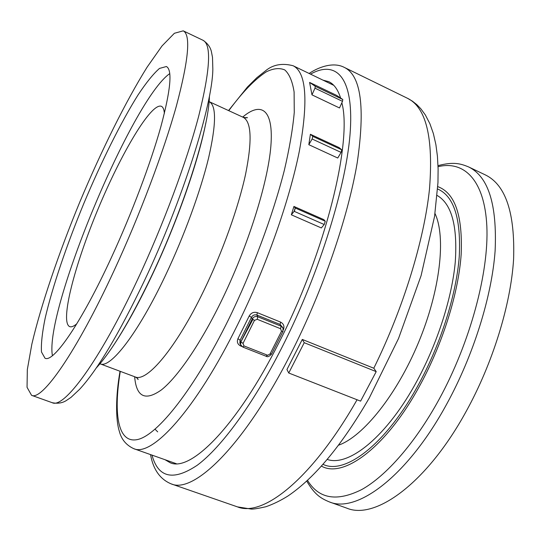 <?xml version="1.0" encoding="UTF-8"?>
<svg xmlns="http://www.w3.org/2000/svg" width="541" height="541" viewBox="0 0 541 541"><rect width="100%" height="100%" fill="white"/><g stroke="black" fill="none" stroke-linecap="round" stroke-linejoin="round"><path stroke-width="0.81" d="M240.637 342.318L252.85 319.501M294.378 211.409L295.264 208.021M76.822 323.775C73.779 326.338 71.392 327.285 69.667 326.622C59.76 322.118 74.611 265.164 98.002 209.171C121.238 153.11 151.182 102.438 161.353 106.293C163.051 107.05 164.051 109.41 164.376 113.373M315.308 86.33L314.977 88.176L311.974 94.858L309.594 82.428L315.308 86.33L342.798 99.503L342.507 101.343L339.505 107.963L311.974 94.858M309.594 82.428L336.556 95.358L342.798 99.503M312.786 136.366L312.123 138.99L308.816 144.684L310.399 134.276L312.786 136.366L341.723 149.789L341.094 152.406L337.746 158.019L308.816 144.684M310.399 134.276L339.106 147.598L341.723 149.789M295.203 207.994L294.142 211.308L291.342 214.804L293.925 206.432L323.829 219.619L325.249 221.228L295.203 207.994L293.925 206.432M294.142 211.308L324.221 224.529L325.249 221.228M324.221 224.529L321.334 227.944L291.342 214.804M283.389 329.78L283.389 329.767C284.647 326.331 283.7 323.768 280.556 322.084L257.36 312.678C253.851 311.67 251.132 312.772 249.212 315.978L251.464 317.344C252.742 315.153 254.554 314.395 256.894 315.058L280.123 324.458L281.09 326.182L257.773 316.755C255.413 316.066 253.573 316.783 252.248 318.906L240.826 341.885L240.61 344.786L242.868 347.092L266.152 356.262C267.47 357.256 269.242 356.573 271.467 354.22M239.846 343.055L240.089 340.242L237.952 338.666C236.654 341.953 237.594 344.407 240.765 346.037L241.746 346.423M114.151 270.459C76.18 352.752 41.84 401.172 31.554 395.309L27.05 387.309L27.327 369.591L31.851 344.15C41.055 304.853 58.732 253.134 79.96 201.665C101.519 150.324 125.749 101.336 147.145 67.104L162.002 45.965L174.378 33.285L183.23 30.844C190.946 34.752 188.667 59.794 176.386 105.982C163.653 151.69 139.747 215.21 114.151 270.459M52.409 355.66C44.227 310.696 132.132 99.463 169.8 73.583M111.581 257.131C81.393 322.842 53.424 363.018 45.011 358.23L41.488 352.002C40.974 343.941 42.205 332.627 45.187 318.067C52.43 286.865 66.671 245.073 83.896 203.301C101.39 161.637 121.008 122.083 138.036 94.952C146.266 82.57 153.421 73.725 159.507 68.416L166.405 66.523C172.586 69.803 170.726 89.914 160.826 126.844C150.641 163.247 131.801 213.289 111.581 257.131M288.752 373.013L286.946 369.544L302.297 339.43L373.797 368.232L376.205 371.64L304.231 342.696L288.752 373.013L360.597 401.138L376.205 371.64M164.998 459.701L170.232 462.765C190.669 472.225 236.924 426.416 279.251 342.081C325.709 251.551 352.455 141.363 341.851 102.79M340.62 98.056C337.942 89.596 334.007 84.139 328.813 81.691L322.957 80.136M304.231 342.696L302.297 339.43M468.77 167.007C488.381 176.664 497.165 204.626 495.116 250.882C491.837 296.252 473.531 355.133 446.839 403.857C407.474 476.425 356.81 513.632 329.395 501.926L346.842 508.168C375.163 520.185 426.66 483.586 466.072 411.573C492.804 363.214 510.812 304.61 513.592 259.281C515.106 213.046 505.74 184.948 485.5 174.98L468.77 167.007C460.181 163.423 453.29 161.671 438.021 165.634M155.064 429.216L157.688 431.874M314.977 88.176L342.507 101.343M312.123 138.99L341.094 152.406M120.034 371.268C115.598 396.222 115.591 419.6 119.297 431.15C121.319 439.285 126.134 445.121 133.728 448.658C151.771 457.307 195.571 410.2 237.452 325.006C265.834 267.646 289.563 200.285 299.423 150.763C308.424 100.612 306.314 72.271 293.087 65.738L333.783 85.35M249.212 315.978L237.952 338.666M271.454 353.983L270.02 354.037L266.003 356.113M267.288 355.106L243.977 345.915L242.868 347.092L240.61 344.786L239.839 343.041M243.977 345.915L243.024 343.379L240.826 341.885L240.089 340.242L251.464 317.344L252.248 318.906L254.466 320.38L257.232 319.298L257.773 316.755L256.894 315.058L257.36 312.678M243.024 343.379L254.466 320.38M257.232 319.298L280.583 328.725L281.09 326.182L283.011 327.974L282.957 331.45L281.503 331.268L270.02 354.037M280.583 328.725L281.503 331.268M282.923 331.268L283.011 327.974M280.556 322.084L280.123 324.458L282.767 327.542M240.765 346.037L241.022 345.604M99.977 363.775L100.105 363.822C110.195 369.057 138.077 333.506 165.722 274.889C184.231 235.862 200.576 191.041 208.596 157.918C216.278 124.227 216.481 105.475 209.205 101.667L243.105 117.269C251.491 121.59 252.309 140.606 245.56 174.33C238.392 207.446 222.54 251.903 203.923 290.382C176.136 348.181 146.753 382.69 135.061 376.881C137.231 378.051 138.226 378.943 138.056 379.559L137.265 378.22M228.775 110.675C242.368 92.2 254.865 79.263 266.26 71.858C273.408 68.315 279.596 67.686 284.803 69.951C289.334 74.029 292.438 81.373 294.108 91.99L294.263 112.427C292.762 129.029 289.462 148.302 284.363 170.239C272.711 215.879 252.39 270.5 228.742 319.149C194.26 389.128 157.965 434.572 138.023 439.434C117.965 444.289 113.211 414.602 120.291 371.363M134.641 376.719C136.332 396.966 145.265 401.348 161.441 389.872C177.475 377.199 200.075 344.522 221.012 301.743C247.65 247.352 267.863 183.135 270.845 146.388C273.874 109.465 261.337 101.174 242.693 117.079M137.495 279.825C99.395 361.415 63.784 409.01 52.213 402.7C57.535 403.782 62.181 403.099 66.151 400.651L71.02 397.371L79.588 389.331C97.292 370.186 118.858 334.074 144.285 280.989C182.669 200.177 212.545 104.893 212.836 69.14L212.505 57.387L211.403 51.625C210.341 47.081 207.548 43.3 203.031 40.291C211.646 44.633 210.206 69.911 198.696 116.126C186.686 161.833 163.193 225.036 137.495 279.825M209.435 96.224C208.907 128.156 183.933 207.974 151.757 275.579C130.415 320.096 111.967 350.845 96.406 367.826M150.526 454.589C153.218 469.514 160.095 479.272 171.152 483.87C193.766 494.197 244.512 445.311 291.044 353.287C322.72 291.078 348.066 217.205 357.229 162.591C365.276 107.307 361.009 75.605 344.441 67.469C333.013 61.322 317.695 67.625 309.127 73.468M310.534 74.144C335.589 59.983 353.55 76.335 350.345 130.016C347.194 183.413 319.778 272.921 282.03 347.268C252.978 404.526 221.107 447.535 197.303 465.206C173.303 481.247 158.202 477.886 151.994 455.109M344.441 67.469L407.508 98.3C426.193 107.429 433.517 137.698 429.486 189.1C424.225 239.927 403.329 308.363 373.797 368.232M357.06 399.752C311.988 479.089 262.798 517.439 237.472 506.883L171.152 483.87M327.258 459.437C348.85 467.154 387.572 436.107 417.503 379.998C437.784 342.318 452.039 297.34 455.265 262.087C457.686 226.023 451.64 203.801 437.121 195.436M434.991 213.519C446.142 236.924 440.313 290.219 418.504 342.548C396.756 394.896 363.052 436.594 338.592 445.175M437.622 188.992C453.913 196.031 461.121 218.55 459.255 256.542C456.435 293.736 441.368 342.216 419.566 382.643C387.065 443.532 345.043 475.37 323.038 464.334M321.455 466.105C343.528 478.9 387.065 446.893 420.749 383.819C443.228 342.183 458.619 292.133 461.182 254.155C462.724 215.392 454.913 192.88 437.764 186.618M438.054 166.696C464.043 160.292 484.641 180.058 486.839 226.179C489.03 272.15 470.285 342.338 439.109 399.332C415.13 443.153 386.146 475.952 361.787 489.537C336.881 501.974 318.791 498.917 307.525 480.354M133.728 448.658L176.325 463.705M271.487 354.179L282.943 331.484M100.105 363.822L135.061 376.881M293.087 65.738C282.064 62.878 272.806 64.636 265.306 70.999L256.84 77.701L247.399 87.06L228.532 110.56M31.554 395.309L52.213 402.7M183.23 30.844L203.031 40.291M245.607 117.884L247.109 117.498C248.008 117.958 246.669 117.884 243.105 117.269M112.805 346.443C125.289 327.866 138.422 304.042 152.204 274.97C176.975 222.649 198.358 161.502 205.823 122.942M407.508 98.3L412.35 101.12L416.793 104.616L420.776 108.721L425.321 114.908L429.885 123.686L433.375 133.593L435.89 144.616L437.426 156.261L438.115 168.954L437.96 182.675L434.565 216.4L421.081 275.687L398.534 338.497L369.233 398.041C341.946 445.101 314.862 477.744 287.995 495.969C280.563 500.621 273.191 504.212 265.874 506.741C258.388 508.432 253.533 509.209 251.301 509.081L237.472 506.883M329.395 501.926C320.799 498.356 314.7 494.704 306.747 481.077"/></g></svg>
